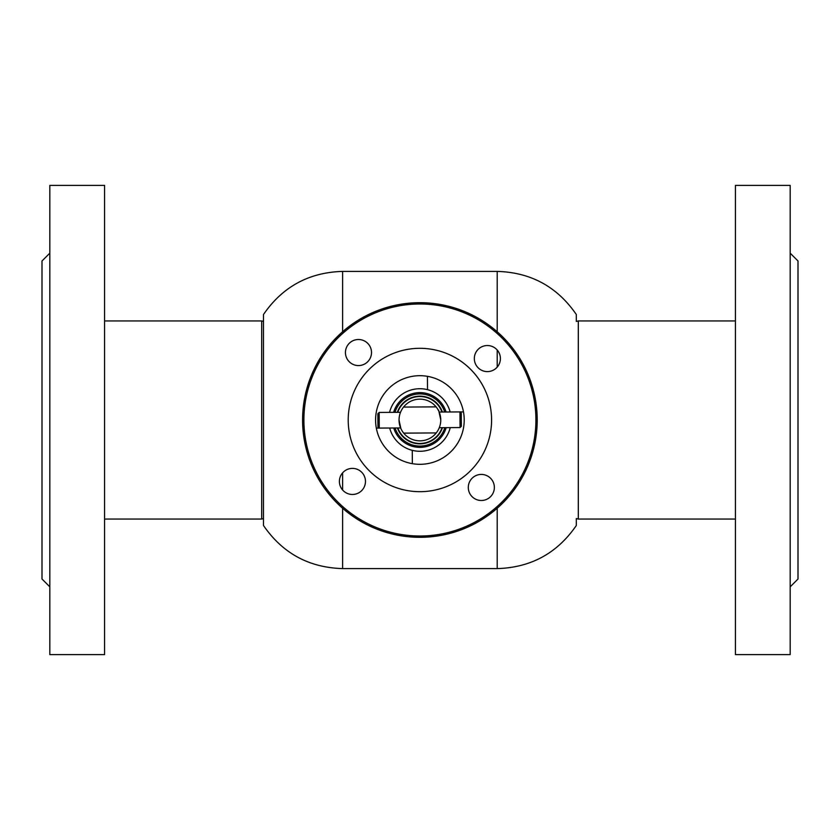 <?xml version="1.0" encoding="UTF-8"?>
<svg xmlns="http://www.w3.org/2000/svg" width="840" height="840" viewBox="0 0 840 840"><rect width="100%" height="100%" fill="white"/><g stroke="black" fill="none" stroke-linecap="round" stroke-linejoin="round"><path stroke-width="1.26" d="M576.313 519.057L576.313 525.494C557.235 553.255 530.859 567.62 497.196 568.596L342.605 568.596C308.942 567.62 282.566 553.255 263.487 525.494L263.487 314.506C282.566 286.744 308.942 272.381 342.605 271.404L342.605 331.758M497.196 331.758L497.196 271.404C530.859 272.381 557.235 286.744 576.313 314.506L576.313 320.943M263.487 518.606L261.681 519.057L261.681 320.943L104.57 320.943M576.313 321.437L578.319 320.943L578.319 519.057L735.431 519.057M401.352 401.688A26.072 26.072 0 0 1 444.717 412.02A26.072 26.072 0 0 0 394.979 412.335M395.084 427.98A26.072 26.072 0 0 0 444.822 427.665A26.072 26.072 0 0 1 438.449 438.312M397.32 412.325A23.856 23.856 0 0 1 442.386 412.031M442.481 427.675A23.856 23.856 0 0 1 397.415 427.969M450.135 411.989A31.279 31.279 0 0 0 427.529 389.666L427.434 376.331A44.321 44.321 0 0 0 376.331 428.106L389.666 428.012A31.279 31.279 0 0 0 412.272 450.334L412.356 463.669A44.321 44.321 0 0 0 463.47 411.894L439.183 412.052M412.356 463.669A44.321 44.321 0 0 1 376.331 428.106M450.24 427.623A31.279 31.279 0 0 1 412.272 450.334M427.529 389.666A31.279 31.279 0 0 0 389.56 412.377M427.434 376.331A44.321 44.321 0 0 1 463.47 411.894M379.155 412.44L379.25 428.085L377.937 426.783L377.853 413.753L379.155 412.44L400.512 412.304L401.331 410.498M460.068 427.56L459.963 411.925L461.276 413.217L461.36 426.248L460.068 427.56L439.278 427.697L438.469 429.503M442.071 427.675A23.457 23.457 0 0 1 420.053 443.457A23.457 23.457 0 0 0 442.071 427.675A23.457 23.457 0 0 1 397.834 427.959M397.73 412.325A23.457 23.457 0 0 1 441.966 412.041A23.457 23.457 0 0 0 419.748 396.543A23.457 23.457 0 0 1 441.966 412.041M399.042 420.116C401.887 433.083 401.887 433.094 399.042 420.137M419.769 399.147A20.853 20.853 0 0 0 403.704 433.136A20.853 20.853 0 0 0 436.265 432.925A20.853 20.853 0 0 0 419.769 399.147M440.759 419.885C437.903 406.917 437.903 406.906 440.759 419.864M436.096 406.865L403.536 407.075M403.704 433.136L436.265 432.925M341.796 334.226A116.004 116.004 0 0 0 334.12 498.099A116.004 116.004 0 0 0 498.005 505.775A116.004 116.004 0 0 0 505.68 341.901A116.004 116.004 0 0 0 341.796 334.226M498.876 506.741A117.306 117.306 0 0 1 333.155 498.981A117.306 117.306 0 0 1 340.925 333.26A117.306 117.306 0 0 1 506.636 341.019A117.306 117.306 0 0 1 498.876 506.741M468.163 473.004A71.694 71.694 0 0 0 472.909 371.731A71.694 71.694 0 0 0 371.637 366.996A71.694 71.694 0 0 0 366.891 468.269A71.694 71.694 0 0 0 468.163 473.004M361.211 491.064A13.03 13.03 0 0 0 362.072 472.647A13.03 13.03 0 0 0 343.655 471.786A13.03 13.03 0 0 0 342.794 490.203A13.03 13.03 0 0 0 361.211 491.064M367.248 362.177A13.03 13.03 0 0 0 368.109 343.76A13.03 13.03 0 0 0 349.703 342.899A13.03 13.03 0 0 0 348.831 361.305A13.03 13.03 0 0 0 367.248 362.177M496.136 368.214A13.03 13.03 0 0 0 497.007 349.797A13.03 13.03 0 0 0 478.59 348.936A13.03 13.03 0 0 0 477.729 367.353A13.03 13.03 0 0 0 496.136 368.214M490.098 497.102A13.03 13.03 0 0 0 490.969 478.695A13.03 13.03 0 0 0 472.553 477.824A13.03 13.03 0 0 0 471.692 496.241A13.03 13.03 0 0 0 490.098 497.102M49.823 586.835L42 579.023L42 260.978L49.823 253.166M49.823 638.19L49.823 185.378L104.57 185.378L104.57 654.623L49.823 654.623L49.823 638.19M790.178 253.166L798 260.978L798 579.023L790.178 586.835M790.178 204.729L790.178 654.623L735.431 654.623L735.431 185.378L790.178 185.378L790.178 204.729M342.605 568.596L342.605 508.242M342.605 489.993L342.605 472.868M497.196 568.596L497.196 508.242M497.196 367.132L497.196 350.007M446.177 427.655A27.373 27.373 0 0 1 393.719 427.991M393.614 412.346A27.373 27.373 0 0 1 446.082 412.01M497.196 271.404L342.605 271.404M261.681 519.057L104.57 519.057M263.487 321.394L261.681 320.943M578.319 320.943L735.431 320.943M576.313 518.563L578.319 519.057M400.617 427.949L389.666 428.012"/></g></svg>
